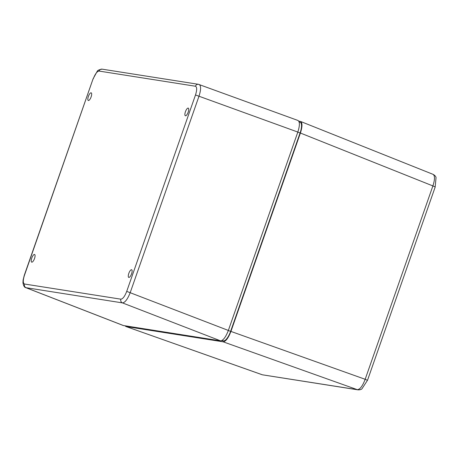 <?xml version="1.0" encoding="UTF-8"?>
<svg xmlns="http://www.w3.org/2000/svg" width="459" height="459" viewBox="0 0 459 459"><rect width="100%" height="100%" fill="white"/><g stroke="black" fill="none" stroke-linecap="round" stroke-linejoin="round"><path stroke-width="0.69" d="M357.997 389.846C359.793 389.898 361.095 389.576 361.904 388.888L367.527 380.236L435.161 187.1L436.05 177.604C435.803 176.394 434.822 175.315 433.107 174.368C435 175.757 434.931 179.607 432.889 185.924L435.201 186.979M367.487 380.35L365.175 379.295C362.633 385.944 360.034 389.416 357.383 389.691L262.766 374.86A3.901 3.666 -81.1 0 1 262.112 374.705L125.846 326.487L125.06 325.821M298.775 121.153L300.616 121.474C302.487 122.851 302.412 126.707 300.41 133.035L432.889 185.924L365.175 379.295L230.934 331.421C228.358 338.059 225.759 341.53 223.143 341.817L126.082 326.544M230.934 331.421L300.41 133.035M131.584 273.799A4.097 1.371 110.6 0 1 128.761 277.414A4.097 1.371 110.6 0 1 128.922 273.099A4.097 1.371 110.6 0 1 131.647 269.749A4.097 1.371 110.6 0 1 131.584 273.799M34.523 258.526A4.097 1.371 110.6 0 1 31.705 262.146A4.097 1.371 110.6 0 1 31.866 257.826A4.097 1.371 110.6 0 1 34.591 254.475A4.097 1.371 110.6 0 1 34.523 258.526M188.19 112.157A4.097 1.371 110.6 0 1 185.367 115.771A4.097 1.371 110.6 0 1 185.528 111.457A4.097 1.371 110.6 0 1 188.253 108.106A4.097 1.371 110.6 0 1 188.19 112.157M91.129 96.883A4.097 1.371 110.6 0 1 88.312 100.498A4.097 1.371 110.6 0 1 88.472 96.183A4.097 1.371 110.6 0 1 91.198 92.833A4.097 1.371 110.6 0 1 91.129 96.883M221.72 340.624L223.464 340.899A10.729 3.586 -69.4 0 0 230.607 331.364L300.077 132.984A10.729 3.586 -69.4 0 0 300.249 122.375L299.13 121.956M198.799 84.387A2.926 2.748 98.9 0 0 198.483 84.318L298 120.487C299.905 121.824 299.847 125.686 297.828 132.066L195.5 94.961L126.718 291.373C124.785 296.359 122.834 298.958 120.872 299.176A2.926 2.748 98.9 0 0 122.461 302.894C125.066 302.596 127.665 299.13 130.258 292.492L199.04 96.08C201.042 89.706 201.105 85.844 199.217 84.508L199.063 84.462M24.287 275.291L23.093 280.07L22.95 282.767C23.529 285.888 24.488 287.518 25.83 287.661L122.461 302.894L220.561 340.848C223.177 340.555 225.776 337.09 228.352 330.446L126.718 291.373M297.828 132.066L228.352 330.446M25.83 287.661L123.23 325.5L220.561 340.848M358.129 389.869A3.901 3.666 -81.1 0 1 358.003 389.852A3.901 3.666 -81.1 0 1 357.997 389.852A3.901 3.666 -81.1 0 1 357.383 389.691L223.143 341.817M297.805 132.129L300.077 132.984M228.33 330.509L230.607 331.364M222.133 340.4L223.464 340.899M120.872 299.176L24.516 284.018C22.904 283.237 22.881 280.323 24.459 275.285L93.062 78.879L97.124 71.489C97.515 70.388 99.184 69.613 102.133 69.154A2.926 2.748 98.9 0 0 102.122 69.154L198.477 84.313A2.926 2.748 98.9 0 0 195.442 86.235C197.054 87.015 197.077 89.924 195.5 94.961M24.516 284.018A2.926 2.748 98.9 0 0 26.106 287.736L123.505 325.574M102.122 69.154A2.926 2.748 98.9 0 0 99.087 71.07L195.442 86.235M93.24 78.873C95.174 73.893 97.124 71.288 99.087 71.07M358.003 389.852L262.732 374.86M300.616 121.474L433.107 174.368M125.846 326.487L261.882 374.642M93.062 78.879L24.281 275.291"/></g></svg>
